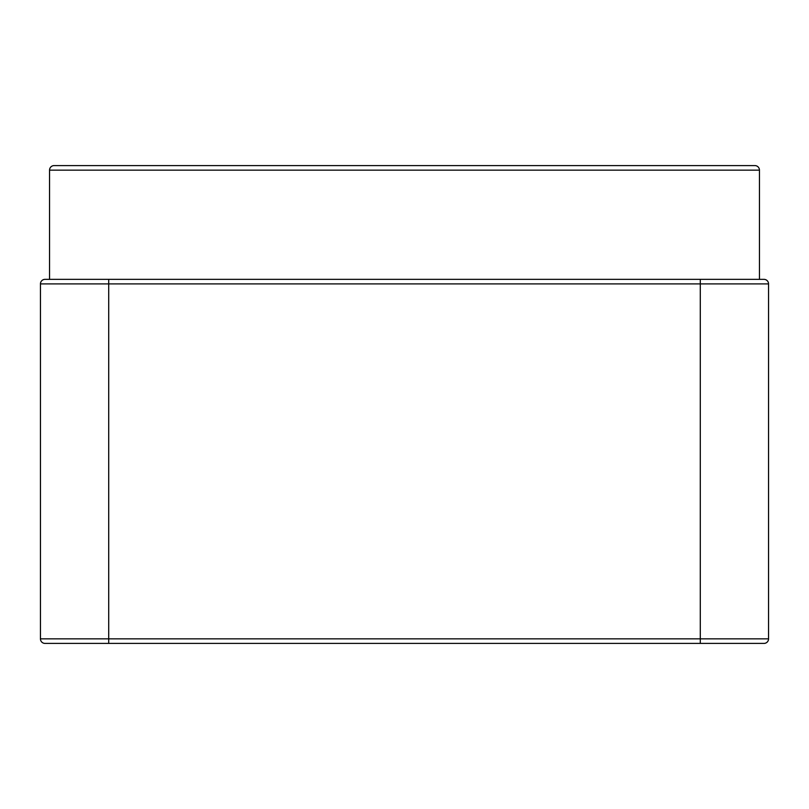 <?xml version="1.0" encoding="UTF-8"?>
<svg xmlns="http://www.w3.org/2000/svg" width="809" height="809" viewBox="0 0 809 809"><rect width="100%" height="100%" fill="white"/><g stroke="black" fill="none" stroke-linecap="round" stroke-linejoin="round"><path stroke-width="1.21" d="M45.001 279.358A4.551 4.551 0 0 0 40.45 283.908A4.551 4.551 0 0 1 45.001 279.358L763.999 279.358A4.551 4.551 0 0 1 768.55 283.908L768.55 638.857L40.45 638.857L40.45 283.908L768.55 283.908M768.55 638.857A4.551 4.551 0 0 1 763.999 643.408A4.551 4.551 0 0 0 768.55 638.857A4.551 4.551 0 0 1 763.999 643.408L108.709 643.408L108.709 279.358L145.114 279.358M132.828 643.408L45.001 643.408A4.551 4.551 0 0 1 40.45 638.857M759.449 279.358L759.449 170.143A4.551 4.551 0 0 0 754.898 165.592L54.102 165.592A4.551 4.551 0 0 0 49.551 170.143L759.449 170.143M49.551 279.358L49.551 170.143M54.102 165.592L754.898 165.592M700.291 643.408L700.291 279.358"/></g></svg>

